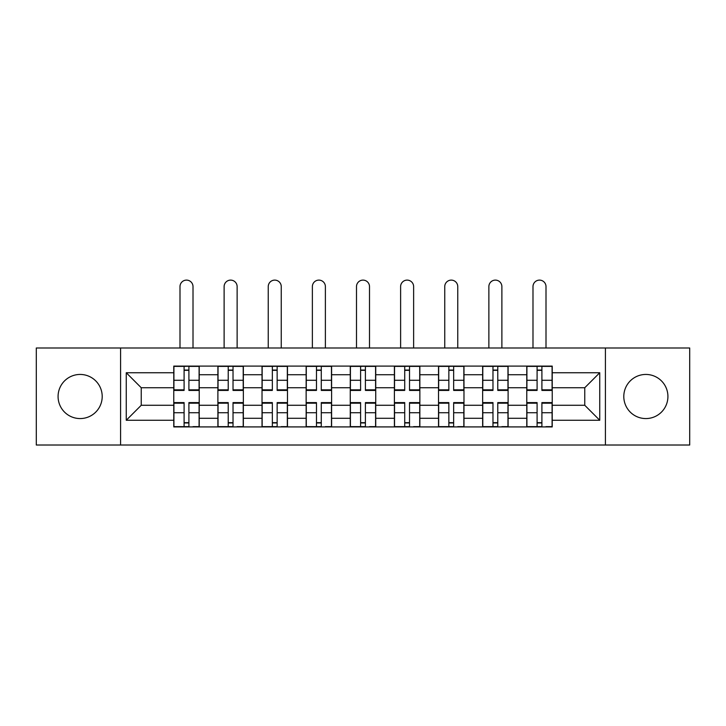 <?xml version="1.0" encoding="UTF-8"?>
<svg xmlns="http://www.w3.org/2000/svg" width="726" height="726" viewBox="0 0 726 726"><rect width="100%" height="100%" fill="white"/><g stroke="black" fill="none" stroke-linecap="round" stroke-linejoin="round"><path stroke-width="1.09" d="M645.859 374.444A22.061 22.061 0 0 0 623.797 396.505A22.061 22.061 0 0 0 645.859 418.566A22.061 22.061 0 0 0 667.92 396.505A22.061 22.061 0 0 0 645.859 374.444M80.141 374.444A22.061 22.061 0 0 0 58.08 396.505A22.061 22.061 0 0 0 80.141 418.566A22.061 22.061 0 0 0 102.203 396.505A22.061 22.061 0 0 0 80.141 374.444M605.411 445.02L689.7 445.02L689.7 347.999L36.3 347.999L36.3 445.02L605.411 445.02L605.411 347.999M217.891 426.915L217.891 374.725L199.223 374.725L199.223 426.915M199.223 374.725L199.223 366.104M217.891 374.725L217.891 366.104M243.355 366.104L243.355 426.915M262.022 426.915L262.022 366.104M287.478 366.104L287.478 426.915M306.145 426.915L306.145 366.104M331.6 366.104L331.6 426.915M350.268 426.915L350.268 366.104M375.732 366.104L375.732 426.915M394.399 426.915L394.399 366.104M419.855 366.104L419.855 426.915M438.522 426.915L438.522 366.104M463.978 366.104L463.978 426.915M482.645 426.915L482.645 366.104M508.109 366.104L508.109 426.915M526.777 426.915L526.777 366.104M526.777 405.271L508.109 405.271M482.645 405.271L463.978 405.271M438.522 405.271L419.855 405.271M394.399 405.271L375.732 405.271M350.268 405.271L331.6 405.271M306.145 405.271L287.478 405.271M262.022 405.271L243.355 405.271M217.891 405.271L199.223 405.271M526.777 387.738L508.109 387.738M482.645 387.738L463.978 387.738M438.522 387.738L419.855 387.738M394.399 387.738L375.732 387.738M350.268 387.738L331.6 387.738M306.145 387.738L287.478 387.738M262.022 387.738L243.355 387.738M217.891 387.738L199.223 387.738M141.243 405.271L173.768 405.271L173.768 387.738L141.243 387.738L141.243 405.271L126.251 420.263L126.251 372.747L173.768 372.747L173.768 387.738M552.232 387.738L552.232 405.271L584.757 405.271L584.757 387.738L552.232 387.738L552.232 366.104L173.768 366.104L173.768 372.747M552.232 372.747L599.749 372.747L599.749 420.263L552.232 420.263L552.232 405.271M173.768 405.271L173.768 426.915L552.232 426.915L552.232 420.263M173.768 420.263L126.251 420.263M120.589 445.02L120.589 347.999M188.905 422.668L184.095 422.668M184.095 370.342L188.905 370.342M233.028 422.668L228.218 422.668M228.218 370.342L233.028 370.342M277.15 422.668L272.341 422.668M272.341 370.342L277.15 370.342M321.282 422.668L316.472 422.668M316.472 370.342L321.282 370.342M365.405 422.668L360.595 422.668M360.595 370.342L365.405 370.342M409.528 422.668L404.718 422.668M404.718 370.342L409.528 370.342M453.659 422.668L448.85 422.668M448.85 370.342L453.659 370.342M497.782 422.668L492.972 422.668M492.972 370.342L497.782 370.342M541.905 422.668L537.095 422.668M537.095 370.342L541.905 370.342M126.251 372.747L141.243 387.738M584.757 405.271L599.749 420.263M584.757 387.738L599.749 372.747M193.007 347.999L193.007 286.616A6.507 6.507 0 0 0 186.5 280.109A6.507 6.507 0 0 0 179.994 286.616L179.994 347.999M188.905 389.826L199.087 389.826L199.087 390.425L188.905 390.425L188.905 366.385L199.087 366.385L193.425 366.385M199.087 389.826L199.087 366.385M184.095 370.06L188.905 370.06M179.567 366.385L173.913 366.385L173.913 390.425L184.095 390.425L184.095 366.385L193.007 366.104M173.913 366.385L184.095 366.385L179.994 366.104M184.095 403.184L173.913 403.184L173.913 402.585L184.095 402.585L184.095 426.634L173.913 426.634L179.567 426.634M173.913 403.184L173.913 426.634M188.905 422.959L184.095 422.959M193.425 426.634L199.087 426.634L199.087 402.585L188.905 402.585L188.905 426.634L179.994 426.634M199.087 426.634L193.007 426.634M237.13 347.999L237.13 286.616A6.507 6.507 0 0 0 230.623 280.109A6.507 6.507 0 0 0 224.116 286.616L224.116 347.999M233.028 389.826L243.21 389.826L243.21 390.425L233.028 390.425L233.028 366.385L243.21 366.385L237.556 366.385M243.21 389.826L243.21 366.385M228.218 370.06L233.028 370.06M223.69 366.385L218.036 366.385L218.036 390.425L228.218 390.425L228.218 366.385L237.13 366.104M218.036 366.385L228.218 366.385L224.116 366.104M281.252 347.999L281.252 286.616A6.507 6.507 0 0 0 274.746 280.109A6.507 6.507 0 0 0 268.239 286.616L268.239 347.999M277.15 389.826L287.333 389.826L287.333 390.425L277.15 390.425L277.15 366.385L287.333 366.385L281.679 366.385M287.333 389.826L287.333 366.385M272.341 370.06L277.15 370.06M267.821 366.385L262.159 366.385L262.159 390.425L272.341 390.425L272.341 366.385L281.252 366.104M262.159 366.385L272.341 366.385L268.239 366.104M228.218 403.184L218.036 403.184L218.036 402.585L228.218 402.585L228.218 426.634L218.036 426.634L223.69 426.634M218.036 403.184L218.036 426.634M233.028 422.959L228.218 422.959M237.556 426.634L243.21 426.634L243.21 402.585L233.028 402.585L233.028 426.634L224.116 426.634M243.21 426.634L237.13 426.634M272.341 403.184L262.159 403.184L262.159 402.585L272.341 402.585L272.341 426.634L262.159 426.634L267.821 426.634M262.159 403.184L262.159 426.634M277.15 422.959L272.341 422.959M281.679 426.634L287.333 426.634L287.333 402.585L277.15 402.585L277.15 426.634L268.239 426.634M287.333 426.634L281.252 426.634M325.384 347.999L325.384 286.616A6.507 6.507 0 0 0 318.877 280.109A6.507 6.507 0 0 0 312.371 286.616L312.371 347.999M321.282 389.826L331.464 389.826L331.464 390.425L321.282 390.425L321.282 366.385L331.464 366.385L325.802 366.385M331.464 389.826L331.464 366.385M316.472 370.06L321.282 370.06M311.944 366.385L306.29 366.385L306.29 390.425L316.472 390.425L316.472 366.385L325.384 366.104M306.29 366.385L316.472 366.385L312.371 366.104M369.507 347.999L369.507 286.616A6.507 6.507 0 0 0 363 280.109A6.507 6.507 0 0 0 356.493 286.616L356.493 347.999M365.405 389.826L375.587 389.826L375.587 390.425L365.405 390.425L365.405 366.385L375.587 366.385L369.933 366.385M375.587 389.826L375.587 366.385M360.595 370.06L365.405 370.06M356.067 366.385L350.413 366.385L350.413 390.425L360.595 390.425L360.595 366.385L369.507 366.104M350.413 366.385L360.595 366.385L356.493 366.104M413.629 347.999L413.629 286.616A6.507 6.507 0 0 0 407.123 280.109A6.507 6.507 0 0 0 400.616 286.616L400.616 347.999M409.528 389.826L419.71 389.826L419.71 390.425L409.528 390.425L409.528 366.385L419.71 366.385L414.056 366.385M419.71 389.826L419.71 366.385M404.718 370.06L409.528 370.06M400.198 366.385L394.536 366.385L394.536 390.425L404.718 390.425L404.718 366.385L413.629 366.104M394.536 366.385L404.718 366.385L400.616 366.104M316.472 403.184L306.29 403.184L306.29 402.585L316.472 402.585L316.472 426.634L306.29 426.634L311.944 426.634M306.29 403.184L306.29 426.634M321.282 422.959L316.472 422.959M325.802 426.634L331.464 426.634L331.464 402.585L321.282 402.585L321.282 426.634L312.371 426.634M331.464 426.634L325.384 426.634M360.595 403.184L350.413 403.184L350.413 402.585L360.595 402.585L360.595 426.634L350.413 426.634L356.067 426.634M350.413 403.184L350.413 426.634M365.405 422.959L360.595 422.959M369.933 426.634L375.587 426.634L375.587 402.585L365.405 402.585L365.405 426.634L356.493 426.634M375.587 426.634L369.507 426.634M404.718 403.184L394.536 403.184L394.536 402.585L404.718 402.585L404.718 426.634L394.536 426.634L400.198 426.634M394.536 403.184L394.536 426.634M409.528 422.959L404.718 422.959M414.056 426.634L419.71 426.634L419.71 402.585L409.528 402.585L409.528 426.634L400.616 426.634M419.71 426.634L413.629 426.634M457.761 347.999L457.761 286.616A6.507 6.507 0 0 0 451.254 280.109A6.507 6.507 0 0 0 444.748 286.616L444.748 347.999M453.659 389.826L463.841 389.826L463.841 390.425L453.659 390.425L453.659 366.385L463.841 366.385L458.179 366.385M463.841 389.826L463.841 366.385M448.85 370.06L453.659 370.06M444.321 366.385L438.667 366.385L438.667 390.425L448.85 390.425L448.85 366.385L457.761 366.104M438.667 366.385L448.85 366.385L444.748 366.104M448.85 403.184L438.667 403.184L438.667 402.585L448.85 402.585L448.85 426.634L438.667 426.634L444.321 426.634M438.667 403.184L438.667 426.634M453.659 422.959L448.85 422.959M458.179 426.634L463.841 426.634L463.841 402.585L453.659 402.585L453.659 426.634L444.748 426.634M463.841 426.634L457.761 426.634M501.884 347.999L501.884 286.616A6.507 6.507 0 0 0 495.377 280.109A6.507 6.507 0 0 0 488.87 286.616L488.87 347.999M497.782 389.826L507.964 389.826L507.964 390.425L497.782 390.425L497.782 366.385L507.964 366.385L502.31 366.385M507.964 389.826L507.964 366.385M492.972 370.06L497.782 370.06M488.444 366.385L482.79 366.385L482.79 390.425L492.972 390.425L492.972 366.385L501.884 366.104M482.79 366.385L492.972 366.385L488.87 366.104M492.972 403.184L482.79 403.184L482.79 402.585L492.972 402.585L492.972 426.634L482.79 426.634L488.444 426.634M482.79 403.184L482.79 426.634M497.782 422.959L492.972 422.959M502.31 426.634L507.964 426.634L507.964 402.585L497.782 402.585L497.782 426.634L488.87 426.634M507.964 426.634L501.884 426.634M546.006 347.999L546.006 286.616A6.507 6.507 0 0 0 539.5 280.109A6.507 6.507 0 0 0 532.993 286.616L532.993 347.999M541.905 389.826L552.087 389.826L552.087 390.425L541.905 390.425L541.905 366.385L552.087 366.385L546.433 366.385M552.087 389.826L552.087 366.385M537.095 370.06L541.905 370.06M532.575 366.385L526.913 366.385L526.913 390.425L537.095 390.425L537.095 366.385L546.006 366.104M526.913 366.385L537.095 366.385L532.993 366.104M537.095 403.184L526.913 403.184L526.913 402.585L537.095 402.585L537.095 426.634L526.913 426.634L532.575 426.634M526.913 403.184L526.913 426.634M541.905 422.959L537.095 422.959M546.433 426.634L552.087 426.634L552.087 402.585L541.905 402.585L541.905 426.634L532.993 426.634M552.087 426.634L546.006 426.634M482.645 374.725L463.978 374.725M438.522 374.725L419.855 374.725M394.399 374.725L375.732 374.725M350.268 374.725L331.6 374.725M306.145 374.725L287.478 374.725M262.022 374.725L243.355 374.725M526.777 374.725L508.109 374.725M482.645 418.285L463.978 418.285M438.522 418.285L419.855 418.285M394.399 418.285L375.732 418.285M350.268 418.285L331.6 418.285M306.145 418.285L287.478 418.285M262.022 418.285L243.355 418.285M217.891 418.285L199.223 418.285M526.777 418.285L508.109 418.285M188.905 380.279L199.087 380.279M173.913 389.826L184.095 389.826M173.913 380.279L184.095 380.279M184.095 412.74L173.913 412.74M199.087 403.184L188.905 403.184M199.087 412.74L188.905 412.74M233.028 380.279L243.21 380.279M218.036 389.826L228.218 389.826M218.036 380.279L228.218 380.279M277.15 380.279L287.333 380.279M262.159 389.826L272.341 389.826M262.159 380.279L272.341 380.279M228.218 412.74L218.036 412.74M243.21 403.184L233.028 403.184M243.21 412.74L233.028 412.74M272.341 412.74L262.159 412.74M287.333 403.184L277.15 403.184M287.333 412.74L277.15 412.74M321.282 380.279L331.464 380.279M306.29 389.826L316.472 389.826M306.29 380.279L316.472 380.279M365.405 380.279L375.587 380.279M350.413 389.826L360.595 389.826M350.413 380.279L360.595 380.279M409.528 380.279L419.71 380.279M394.536 389.826L404.718 389.826M394.536 380.279L404.718 380.279M316.472 412.74L306.29 412.74M331.464 403.184L321.282 403.184M331.464 412.74L321.282 412.74M360.595 412.74L350.413 412.74M375.587 403.184L365.405 403.184M375.587 412.74L365.405 412.74M404.718 412.74L394.536 412.74M419.71 403.184L409.528 403.184M419.71 412.74L409.528 412.74M453.659 380.279L463.841 380.279M438.667 389.826L448.85 389.826M438.667 380.279L448.85 380.279M448.85 412.74L438.667 412.74M463.841 403.184L453.659 403.184M463.841 412.74L453.659 412.74M497.782 380.279L507.964 380.279M482.79 389.826L492.972 389.826M482.79 380.279L492.972 380.279M492.972 412.74L482.79 412.74M507.964 403.184L497.782 403.184M507.964 412.74L497.782 412.74M541.905 380.279L552.087 380.279M526.913 389.826L537.095 389.826M526.913 380.279L537.095 380.279M537.095 412.74L526.913 412.74M552.087 403.184L541.905 403.184M552.087 412.74L541.905 412.74"/></g></svg>
